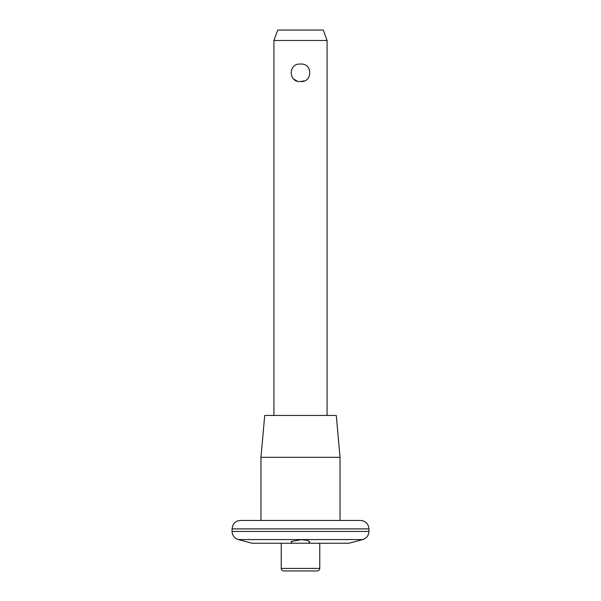 <?xml version="1.0" encoding="UTF-8"?>
<svg xmlns="http://www.w3.org/2000/svg" width="601" height="601" viewBox="0 0 601 601"><rect width="100%" height="100%" fill="white"/><g stroke="black" fill="none" stroke-linecap="round" stroke-linejoin="round"><path stroke-width="0.9" d="M300.5 81.511C288.18 82.645 288.142 62.962 300.492 64.059C312.82 62.91 312.866 82.622 300.5 81.511L304.076 80.91M294.002 79.302L296.932 80.91M319.77 543.244L319.77 568.426C319.619 569.958 318.778 570.8 317.245 570.95L283.755 570.95C282.207 570.785 281.366 569.943 281.23 568.426L281.23 543.244M362.688 539.578L349.008 543.244L251.992 543.244L238.312 539.578L362.688 539.578C366.61 538.263 368.691 535.551 368.946 531.427L368.946 528.888L232.054 528.888L232.887 525.236L233.789 523.764C235.509 521.615 237.741 520.511 240.498 520.451L260.962 520.451L260.962 457.323L340.038 457.323L340.038 520.451L260.962 520.451M292.522 543.244L291.2 541.922L291.402 541.418L301.499 539.653L307.464 540.374L309.8 541.922L308.478 543.244M240.498 520.451L360.502 520.451C365.633 520.947 368.443 523.764 368.946 528.888M294.452 520.451L308.478 520.451M260.962 457.323L264.718 415.456L336.282 415.456L340.038 457.323M327.079 415.456L327.079 40.477L273.921 40.477L273.921 415.456M327.079 40.477L323.285 30.05L277.715 30.05L273.921 40.477M319.77 568.426L281.23 568.426M368.946 531.427L232.054 531.427L232.054 528.888M232.054 531.427C232.309 535.551 234.39 538.263 238.312 539.578"/></g></svg>
